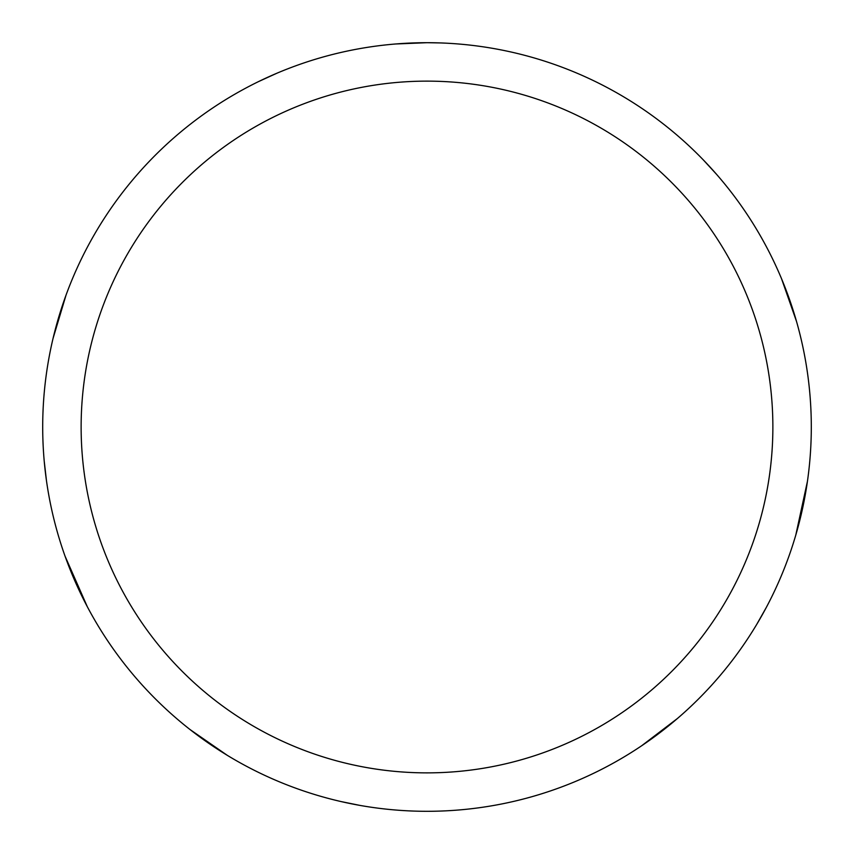 <?xml version="1.0" encoding="UTF-8"?>
<svg xmlns="http://www.w3.org/2000/svg" width="854" height="854" viewBox="0 0 854 854"><rect width="100%" height="100%" fill="white"/><g stroke="black" fill="none" stroke-linecap="round" stroke-linejoin="round"><path stroke-width="1.28" d="M395.626 43.981L426.989 42.7A384.3 384.3 0 0 1 811.3 427A384.3 384.3 0 0 1 427 811.3A384.3 384.3 0 0 1 42.7 427A384.3 384.3 0 0 1 427 42.7L440.781 42.946M427 81.13A345.87 345.87 0 0 1 772.87 427A345.87 345.87 0 0 1 427 772.87A345.87 345.87 0 0 1 81.13 427A345.87 345.87 0 0 1 427 81.13M522.157 799.333L520.94 799.643M810.51 451.552L810.435 452.823M766.219 607.6L756.729 624.402M677.521 718.427L641.589 745.809M568.881 69.847L570.034 70.316M703.589 160.2L716.634 174.419M781.57 278.81L796.515 321.435M807.446 481.282L795.779 535.116M360.057 805.429L341.152 801.586M227.249 755.31L190.111 729.604M87.311 606.714L65.107 556.296M131.164 181.71L131.975 180.738M258.73 81.504L276.28 73.497M102.288 632.547L101.626 631.501M46.415 480.268L44.216 461.107M53.033 338.483L66.004 295.217"/></g></svg>
